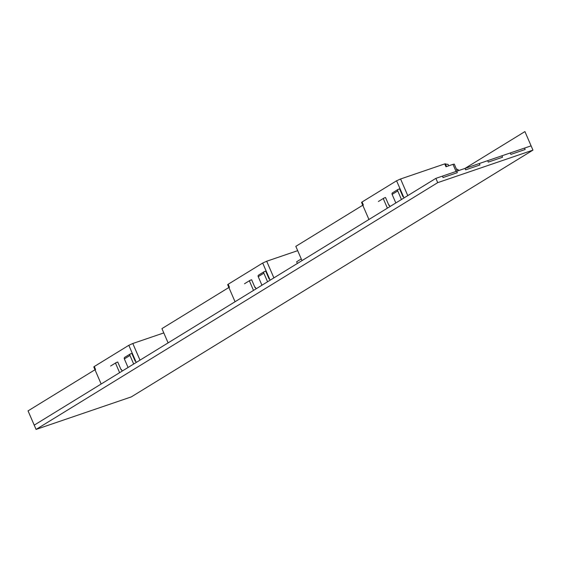 <?xml version="1.0" encoding="UTF-8"?>
<svg xmlns="http://www.w3.org/2000/svg" width="561" height="561" viewBox="0 0 561 561"><rect width="100%" height="100%" fill="white"/><g stroke="black" fill="none" stroke-linecap="round" stroke-linejoin="round"><path stroke-width="0.84" d="M531.099 145.846L524.549 148.083L525.166 149.506L524.549 148.083L501.934 155.804L502.551 157.227L501.934 155.804L479.318 163.524L479.935 164.955L479.318 163.524L479.935 164.955L465.658 169.829L465.041 168.405L456.703 171.245L457.32 172.676L456.703 171.245L457.32 172.676L443.043 177.549L442.426 176.126L435.876 178.363L437.727 182.641L435.876 178.363L34.221 425.14L36.072 429.417L28.05 410.876L94.991 369.748L101.162 384.012L34.221 425.14L435.876 178.363L456.703 171.245L487.656 160.677L488.273 162.108L502.551 157.227L488.273 162.108L502.551 157.227L501.934 155.804L510.272 152.957L510.889 154.387L525.166 149.506L510.889 154.387L525.166 149.506L524.549 148.083L531.099 145.846L532.95 150.124L131.295 396.9L36.072 429.417L437.727 182.641L532.95 150.124L437.727 182.641L36.072 429.417L131.295 396.9L532.95 150.124L524.928 131.583L464.943 168.433M228.874 287.484L235.052 301.748L168.104 342.876L161.933 328.62L228.874 287.484L227.675 284.686L228.159 284.259L262.702 263.039L266.692 261.237L297.681 250.655M362.764 205.228L368.935 219.491L301.993 260.62L295.822 246.356L362.764 205.228L361.557 202.43L362.041 202.002L396.585 180.782L400.575 178.98L444.74 163.896L448.036 164.401M487.656 160.677L488.273 162.108L487.656 160.677M465.658 169.829L479.935 164.955L465.658 169.829L465.041 168.405L465.658 169.829M443.043 177.549L457.32 172.676L443.043 177.549L442.426 176.126L443.043 177.549M510.272 152.957L510.889 154.387L510.272 152.957M301.264 258.937L296.636 261.777L297.365 263.467M404.011 197.942L396.585 180.782M389.362 205.2L388.913 205.354L389.32 205.109L389.937 206.532A1.564 0.926 -108.9 0 0 389.958 206.574M403.415 196.56L402.973 196.715L403.373 196.469M456.065 171.47L452.993 164.352L454.256 164.1L457.264 171.056M452.993 164.352L445.974 166.75L444.74 163.896M402.973 196.715L399.579 188.868L398.254 189.323A1.381 1.101 -121.6 0 0 397.742 190.943L392.125 194.401A1.381 1.101 -121.6 0 1 392.63 192.781M395.828 202.97L392.125 194.401M401.452 199.513L397.742 190.943M388.913 205.354L385.519 197.507L384.194 197.963A1.381 1.101 -121.6 0 0 383.689 199.583L387.392 208.152M458.618 170.6L458.449 170.214A1.381 1.101 58.4 0 0 456.85 169.317L456.556 169.415M270.129 280.198L262.702 263.039M255.472 287.456L255.031 287.611L255.43 287.365L256.047 288.789A1.564 0.926 -108.9 0 0 256.068 288.838M269.532 278.824L269.091 278.971L269.49 278.726M269.091 278.971L265.697 271.131L264.364 271.58A1.381 1.101 -121.6 0 0 263.859 273.2L258.235 276.657A1.381 1.101 -121.6 0 1 258.74 275.037M261.945 285.226L258.235 276.657M267.569 281.769L263.859 273.2M255.031 287.611L251.637 279.764L250.311 280.22A1.381 1.101 -121.6 0 0 249.799 281.839L253.509 290.409M136.246 362.455L128.82 345.296L132.803 343.5L163.798 332.911M128.82 345.296L94.276 366.522L93.785 366.95L94.998 369.748M121.59 369.72L121.148 369.867L121.548 369.622L122.165 371.052A1.564 0.926 -108.9 0 0 122.186 371.094M135.65 361.081L135.208 361.235L135.608 360.989M135.208 361.235L131.807 353.388L130.482 353.844A1.381 1.101 -121.6 0 0 129.977 355.464L124.353 358.914A1.381 1.101 -121.6 0 1 124.858 357.294M128.062 367.483L124.353 358.914M133.679 364.033L129.977 355.464M121.148 369.867L117.754 362.027L116.422 362.476A1.381 1.101 -121.6 0 0 115.917 364.096L119.626 372.665M407.777 195.628L400.575 178.98M363.353 205.024L362.041 202.002M446.556 166.554L445.35 163.756M448.043 164.373L448.674 165.832L448.015 164.352M273.894 277.884L266.692 261.237M229.47 287.288L228.159 284.259M140.005 360.141L132.803 343.5M95.58 369.545L94.276 366.522M392.448 192.865L398.072 189.408M378.395 201.497L384.019 198.047M258.565 275.121L264.189 271.664M244.505 283.761L250.129 280.304M124.682 357.378L130.306 353.928M110.622 366.017L116.246 362.56"/></g></svg>

